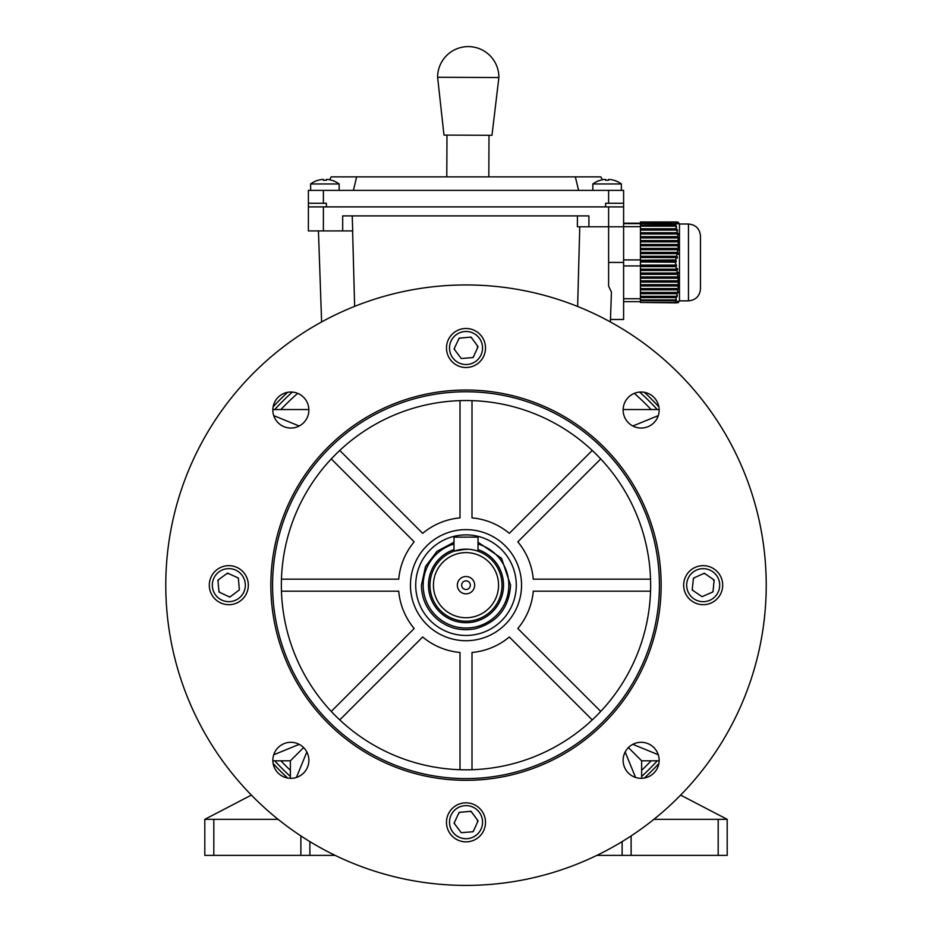<?xml version="1.0" encoding="UTF-8"?>
<svg xmlns="http://www.w3.org/2000/svg" width="932" height="932" viewBox="0 0 932 932"><rect width="100%" height="100%" fill="white"/><g stroke="black" fill="none" stroke-linecap="round" stroke-linejoin="round"><path stroke-width="1.4" d="M596.864 855.378L727.193 855.378L727.193 819.344L653.88 819.344M727.193 819.344L680.628 795.101M622.122 841.619L622.122 855.378M451.006 815.337A16.508 16.508 -167.7 0 1 482.17 825.694A16.508 16.508 -167.7 0 1 460.827 837.856A16.508 16.508 -167.7 0 1 451.006 815.337M482.17 825.694L482.159 825.74A16.508 16.508 -167.7 0 1 460.816 837.903A16.508 16.508 -167.7 0 1 449.888 818.739L449.9 818.68M472.512 831.787A11.557 11.557 12.3 0 0 473.433 831.088M454.07 823.166L459.138 812.354L471.021 811.259L478.093 820.871L473.141 831.728L461.247 832.695L454.07 823.166L454.478 822.304A11.557 11.557 12.3 0 0 454.595 823.865M454.478 822.304L459.127 812.389L471.01 811.294L478.081 820.906M460.105 812.308A11.557 11.557 12.3 0 0 458.707 813.287M471.604 812.11A11.557 11.557 12.3 0 0 470.031 811.388M477.58 821.989A11.557 11.557 12.3 0 0 477.347 819.904M613.897 180.249L613.897 180.249A24.022 24.022 0 0 1 621.364 183.965L592.845 183.965L592.845 190.373M613.873 180.284A23.976 23.976 0 0 0 609.481 179.433L608.573 179.433L608.573 180.284A23.347 20.224 180 0 0 605.637 180.284L605.637 179.433L604.74 179.433A23.976 23.976 0 0 0 600.336 180.284L600.313 180.249A24.022 24.022 0 0 0 592.845 183.965M605.637 179.433L605.637 180.284A23.347 20.224 180 0 1 608.573 180.284L608.573 179.433L608.573 180.284M686.744 583.607A16.508 16.508 0 0 1 704.755 568.741A16.508 16.508 0 0 1 719.621 586.741A16.508 16.508 0 0 1 701.61 601.606A16.508 16.508 0 0 1 686.744 583.607M712.386 592.146A11.557 11.557 0 0 0 713.085 591.121M692.29 589.024A11.557 11.557 0 0 0 692.93 590.504M704.324 573.215L714.145 579.995L713.003 591.878L702.076 596.678L692.185 590.003L693.443 578.131L704.324 573.215M694.34 577.735A11.557 11.557 0 0 0 693.338 579.11M705.151 573.797A11.557 11.557 0 0 0 703.427 573.623M714.029 581.207A11.557 11.557 0 0 0 713.12 579.296M244.965 588.64L244.965 588.651A16.508 16.508 -167.7 0 1 221.979 600.173A16.508 16.508 -167.7 0 1 212.694 581.638A16.508 16.508 -167.7 0 1 235.68 570.116A16.508 16.508 -167.7 0 1 244.965 588.64A16.508 16.508 -167.7 0 1 221.979 600.161A16.508 16.508 -167.7 0 1 212.694 581.65L212.694 581.65M238.429 578.725A11.557 11.557 12.3 0 0 237.683 577.723L238.371 578.038L239.338 589.933L229.808 597.109L218.997 592.041L217.902 580.158L227.513 573.087L238.371 578.038L239.338 589.933M228.934 596.701A11.557 11.557 12.3 0 0 230.519 596.573M217.902 580.158L227.513 573.087L237.683 577.723M218.915 591.074A11.557 11.557 12.3 0 0 219.882 592.449M218.717 579.564A11.557 11.557 12.3 0 0 217.995 581.137M228.62 573.599A11.557 11.557 12.3 0 0 226.511 573.832M296.434 777.439L306.826 751.973M303.599 747.581L290.365 760.803L290.365 778.325M641.635 778.325L641.635 760.803L659.145 760.803M623.135 409.544L659.145 409.544M290.365 760.803L272.855 760.803M308.865 409.544L272.855 409.544M299.195 744.353L273.717 754.792M632.816 426.006L658.26 415.625M273.74 415.625L299.184 426.006M641.635 760.803L628.401 747.581M625.162 751.996L635.554 777.439M658.26 754.722L632.828 744.342M410.453 585.18A55.547 55.547 0 0 1 466 529.632A55.547 55.547 0 0 1 521.547 585.18A55.547 55.547 0 0 1 466 640.715A55.547 55.547 0 0 1 410.453 585.18A55.547 55.547 0 0 1 466 529.632A55.547 55.547 0 0 1 521.547 585.18A55.547 55.547 0 0 1 466 640.715A55.547 55.547 0 0 1 410.453 585.18M516.281 585.18A50.281 50.281 0 0 1 466 635.461A50.281 50.281 0 0 1 415.719 585.18A50.281 50.281 0 0 1 466 534.886A50.281 50.281 0 0 1 516.281 585.18M478.011 544.032A42.86 42.86 0 0 1 466 628.028A42.86 42.86 0 0 1 453.989 544.032M308.876 410.033A18.011 18.011 0 0 1 290.854 428.044A18.011 18.011 0 0 1 272.843 410.033A18.011 18.011 0 0 1 290.854 392.023A18.011 18.011 0 0 1 308.876 410.033M485.514 347.997A19.514 19.514 0 0 1 466 367.511A19.514 19.514 0 0 1 446.486 347.997A19.514 19.514 0 0 1 466 328.483A19.514 19.514 0 0 1 485.514 347.997M248.331 585.18A19.514 19.514 0 0 1 228.818 604.693A19.514 19.514 0 0 1 209.304 585.18A19.514 19.514 0 0 1 228.818 565.654A19.514 19.514 0 0 1 248.331 585.18M466 549.146L453.989 551.208L453.989 537.135L478.011 537.135L478.011 551.208M165.78 585.18A300.221 300.221 0 0 1 466 284.947A300.221 300.221 0 0 1 766.221 585.18A300.221 300.221 0 0 1 466 885.4A300.221 300.221 0 0 1 165.78 585.18M270.851 585.18A195.149 195.149 0 0 1 466 390.03A195.149 195.149 0 0 1 661.149 585.18A195.149 195.149 0 0 1 466 780.317A195.149 195.149 0 0 1 270.851 585.18M272.587 585.18A193.413 193.413 0 0 1 466 391.766A193.413 193.413 0 0 1 659.413 585.18A193.413 193.413 0 0 1 466 778.593A193.413 193.413 0 0 1 272.587 585.18M659.157 410.033A18.011 18.011 0 0 1 641.146 428.044A18.011 18.011 0 0 1 623.124 410.033A18.011 18.011 0 0 1 641.146 392.023A18.011 18.011 0 0 1 659.157 410.033M650.641 585.18A184.641 184.641 0 0 1 466 769.809A184.641 184.641 0 0 1 281.359 585.18A184.641 184.641 0 0 1 466 400.539A184.641 184.641 0 0 1 650.641 585.18M485.514 822.35A19.514 19.514 0 0 1 466 841.864A19.514 19.514 0 0 1 446.486 822.35A19.514 19.514 0 0 1 466 802.836A19.514 19.514 0 0 1 485.514 822.35M659.157 760.314A18.011 18.011 0 0 1 641.146 778.325A18.011 18.011 0 0 1 623.124 760.314A18.011 18.011 0 0 1 641.146 742.303A18.011 18.011 0 0 1 659.157 760.314M722.696 585.18A19.514 19.514 0 0 1 703.182 604.693A19.514 19.514 0 0 1 683.669 585.18A19.514 19.514 0 0 1 703.182 565.654A19.514 19.514 0 0 1 722.696 585.18M308.876 760.314A18.011 18.011 0 0 1 290.854 778.325A18.011 18.011 0 0 1 272.843 760.314A18.011 18.011 0 0 1 290.854 742.303A18.011 18.011 0 0 1 308.876 760.314M428.475 585.18A37.525 37.525 0 0 1 453.989 549.624A37.525 37.525 0 0 0 466 622.704A37.525 37.525 0 0 0 503.525 585.18A37.525 37.525 0 0 1 466 622.704A37.525 37.525 0 0 1 428.475 585.18M478.011 549.624A37.525 37.525 0 0 1 503.525 585.18A37.525 37.525 0 0 0 478.011 549.624M453.989 551.208L457.507 550.16M459.313 549.775L468.353 549.228M470.672 549.449L472.606 549.752M472.71 549.775L474.493 550.16M429.978 585.18A36.022 36.022 0 0 1 466 549.146A36.022 36.022 0 0 1 502.022 585.18A36.022 36.022 0 0 1 466 621.201A36.022 36.022 0 0 1 429.978 585.18M433.438 585.18A32.562 32.562 0 0 1 466 552.618A32.562 32.562 0 0 1 498.562 585.18A32.562 32.562 0 0 1 466 617.73A32.562 32.562 0 0 1 433.438 585.18M474.668 585.18A8.668 8.668 0 0 1 466 593.835A8.668 8.668 0 0 1 457.332 585.18A8.668 8.668 0 0 1 466 576.512A8.668 8.668 0 0 1 474.668 585.18M470.334 585.18A4.334 4.334 0 0 1 466 589.502A4.334 4.334 0 0 1 461.666 585.18A4.334 4.334 0 0 1 466 580.846A4.334 4.334 0 0 1 470.334 585.18M650.536 579.168L533.279 579.168A67.547 67.547 0 0 0 517.819 541.841L600.732 458.928M472 400.632L472 517.889A67.547 67.547 0 0 1 509.326 533.349L592.239 450.436M650.536 591.179L533.279 591.179A67.547 67.547 0 0 1 517.819 628.506L600.732 711.419M592.239 719.912L509.326 636.999A67.547 67.547 0 0 1 472 652.458L472 769.716M460 769.716L460 652.458A67.547 67.547 0 0 1 422.674 636.999L339.761 719.912M339.761 450.436L422.674 533.349A67.547 67.547 0 0 1 460 517.889L460 400.632M281.464 579.168L398.721 579.168A67.547 67.547 0 0 1 414.181 541.841L331.268 458.928M331.268 711.419L414.181 628.506A67.547 67.547 0 0 1 398.721 591.179L281.464 591.179M318.441 230.903L321.61 321.948M608.608 190.373L608.608 203.281L623.613 203.281L623.613 190.373L308.387 190.373L308.387 230.903L352.739 230.903L352.214 215.898M354.638 306.372L352.611 230.903M579.774 226.779L577.63 306.477M342.673 230.903L342.673 215.898L588.908 215.898L588.908 226.779L577.374 226.779L577.432 215.898M610.39 321.948L611.427 292.135L608.608 286.136L608.608 262.428L623.613 262.428L623.613 319.478L610.472 319.478M588.908 226.779L608.608 226.779L608.608 262.428M308.387 206.892L623.613 206.892L623.613 262.428M623.613 226.779L608.608 226.779L608.608 206.892M608.608 203.281L605.602 203.281L605.602 206.892L326.398 206.892L326.398 203.281L308.387 203.281M602.48 179.76L600.802 176.87L575.359 176.87L578.586 190.373M353.414 190.373L356.641 176.87L331.198 176.87L329.52 179.76M356.641 176.87L575.359 176.87M623.613 203.281L623.613 206.892M331.687 180.249L331.687 180.249A24.022 24.022 0 0 1 339.155 183.965L310.636 183.965L310.636 190.373L310.636 183.965A24.022 24.022 0 0 1 318.103 180.249L318.103 180.249M331.664 180.284A23.976 23.976 0 0 0 327.26 179.433L326.363 179.433L326.363 180.284A23.347 20.224 180 0 0 323.427 180.284L323.427 179.433L322.519 179.433A23.976 23.976 0 0 0 318.127 180.284M323.427 179.433L323.427 180.284A23.347 20.224 180 0 1 326.363 180.284L326.363 179.433L326.363 180.284M675.828 221.979L640.435 222.014L675.828 221.979M676.818 222.037L640.435 222.072L676.818 222.037M677.576 222.084L640.435 222.119L677.576 222.084M640.435 221.979L678.077 222.142L679.148 223.692M678.275 222.189L640.435 222.224L678.193 222.247L679.067 223.75L678.275 222.189M678.193 222.247L640.435 222.282L677.832 222.294L678.682 223.797L677.983 222.282M677.832 222.294L640.435 222.329L677.191 222.352L678.018 223.843L677.436 222.329M677.191 222.352L640.435 222.387L676.294 222.399L677.086 223.901L676.62 222.387M676.294 222.399L640.435 222.585L640.435 223.47L675.933 223.948L675.653 222.585M675.688 223.47L675.665 225.055L640.435 225.055L640.435 226.15L675.828 226.15L676.609 226.884L675.665 225.055M675.828 226.15L676.516 228.771L640.435 228.771L640.435 230.076L676.818 230.076L677.634 230.81L676.516 228.771M676.818 230.076L677.354 232.697L640.435 232.697L640.435 234.002L677.576 234.002L678.426 234.736L677.354 232.697M677.576 234.002L677.937 236.623L640.435 236.623L640.435 237.928L678.077 237.928L678.927 238.662L677.937 236.623M678.077 237.928L678.24 240.549L640.435 240.549L640.435 241.854L678.275 241.854L679.148 242.588L678.24 240.549M678.275 241.854L678.263 244.475L640.435 244.475L640.435 245.78L678.193 245.78L679.067 246.514L678.263 244.475M678.193 245.78L677.983 248.401L640.435 248.401L640.435 249.706L677.832 249.706L678.682 250.44L677.983 248.401M677.832 249.706L677.436 252.327L640.435 252.327L640.435 253.632L677.191 253.632L678.018 254.366L678.263 253.061L677.436 252.327M677.191 253.632L676.62 256.253L640.435 256.253L640.435 257.558L676.294 257.558L677.086 258.292L677.424 256.987L676.62 256.253M676.294 257.558L675.653 260.249L640.435 260.249L640.435 261.985L675.933 262.218L676.341 260.913L675.653 260.249M675.688 261.985L675.665 265.084L640.435 265.084L640.435 266.599L675.828 266.599L676.609 265.83L676.213 264.537L675.665 265.084M675.642 222.433L640.435 222.585M640.435 223.47L640.435 225.055M675.642 259.946L640.435 260.249M640.435 261.985L640.435 265.084M640.435 253.632L640.435 256.253M640.435 257.558L640.435 259.946M640.435 249.706L640.435 252.327M640.435 245.78L640.435 248.401M640.435 241.854L640.435 244.475M640.435 237.928L640.435 240.549M640.435 234.002L640.435 236.623M640.435 230.076L640.435 232.697M640.435 226.15L640.435 228.771M640.435 265.83L676.609 265.83M675.828 266.599L676.516 269.185L640.435 269.185L640.435 270.466L676.818 270.466L677.634 269.709L677.319 268.416L676.516 269.185M640.435 266.599L640.435 269.185M640.435 269.709L677.634 269.709M676.818 270.466L677.354 273.053L640.435 273.053L640.435 274.346L677.576 274.346L678.426 273.577L678.193 272.284L677.354 273.053M640.435 270.466L640.435 273.053M640.435 273.577L678.426 273.577M677.576 274.346L677.937 276.932L640.435 276.932L640.435 278.214L678.077 278.214L678.787 276.163L677.937 276.932M640.435 274.346L640.435 276.932M640.435 277.456L678.927 277.456M678.077 278.214L678.24 280.8L640.435 280.8L640.435 282.093L678.275 282.093L679.148 281.324L679.102 280.031L678.24 280.8M640.435 278.214L640.435 280.8M640.435 281.324L679.148 281.324M678.275 282.093L678.263 284.679L640.435 284.679L640.435 285.961L678.193 285.961L679.067 285.204L679.125 283.911L678.263 284.679M640.435 282.093L640.435 284.679M640.435 285.204L679.067 285.204M678.193 285.961L677.983 288.547L640.435 288.547L640.435 289.84L677.832 289.84L678.846 287.778L677.983 288.547M640.435 285.961L640.435 288.547M640.435 289.071L678.682 289.071M677.832 289.84L677.436 292.427L640.435 292.427L640.435 293.72L677.191 293.72L678.018 292.951L678.263 291.658L677.436 292.427M640.435 289.84L640.435 292.427M640.435 292.951L678.018 292.951M677.191 293.72L676.62 296.294L640.435 296.294L640.435 297.588L676.294 297.588L677.424 295.526L676.62 296.294M640.435 293.72L640.435 296.294M640.435 296.819L677.086 296.819M676.294 297.588L675.642 299.941L640.435 299.941L640.435 300.698L675.933 300.698L676.341 299.405L675.653 300.092L640.435 300.092M640.435 297.588L640.435 299.941M640.435 300.698L675.933 300.698M675.688 300.943L675.665 302.457L640.435 302.457L640.435 300.943M640.435 302.457L675.828 302.877L676.609 301.374L675.665 302.457M675.828 302.877L676.818 302.83L677.319 301.339L676.516 302.842M676.818 302.83L678.193 301.292L677.576 302.772L678.927 301.222L678.275 302.667L679.463 300.628M676.213 225.579L640.435 225.579M677.319 229.505L640.435 229.505M678.193 233.431L640.435 233.431M678.787 237.357L640.435 237.357M679.102 241.283L640.435 241.283M679.125 245.209L640.435 245.209M678.846 249.135L640.435 249.135M678.263 253.061L640.435 253.061M677.424 256.987L640.435 256.987M676.341 260.913L640.435 260.913M640.435 223.179L623.613 223.179M700.48 236.006L700.48 288.85C699.769 296.143 695.761 300.151 688.468 300.861L688.468 224.006C695.761 224.717 699.769 228.713 700.48 236.006L700.48 262.731M688.468 224.006L679.463 224.006L679.463 300.861L688.468 300.861M640.435 301.677L623.613 301.677M640.435 298.741L623.613 298.741M640.435 265.935L623.613 265.935M640.435 259.923L623.613 259.923M640.435 226.674L623.613 226.674M640.435 223.622L623.613 223.622M278.12 819.344L204.807 819.344L204.807 855.378L335.136 855.378M251.372 795.101L204.807 819.344M309.878 841.619L309.878 855.378M451.006 341.159A16.508 16.508 -77.7 0 1 469.542 331.862A16.508 16.508 -77.7 0 1 481.063 354.847A16.508 16.508 -77.7 0 1 462.528 364.144A16.508 16.508 -77.7 0 1 451.006 341.159M462.528 364.144L462.517 364.132A16.508 16.508 -77.7 0 1 450.995 341.147A16.508 16.508 -77.7 0 1 469.53 331.862L469.53 331.862M472.454 357.597A11.557 11.557 102.3 0 0 473.444 356.863L473.13 357.55L461.247 358.517L454.07 348.976L459.138 338.176L471.021 337.081L478.093 346.692L473.141 357.55L461.247 358.517M454.478 348.102A11.557 11.557 102.3 0 0 454.606 349.686M471.01 337.081L478.081 346.692L473.444 356.863M460.105 338.083A11.557 11.557 102.3 0 0 458.719 339.05M471.604 337.885A11.557 11.557 102.3 0 0 470.031 337.163M477.58 347.787A11.557 11.557 102.3 0 0 477.347 345.69M280.858 409.544A255.193 255.193 0 0 1 297.681 393.362M634.319 393.362A255.193 255.193 0 0 1 651.142 409.544M274.707 409.544A259.69 259.69 0 0 1 292.345 392.081M639.655 392.081A259.69 259.69 0 0 1 657.293 409.544M658.866 763.541A262.696 262.696 0 0 1 644.362 778.034M287.639 778.034A262.696 262.696 0 0 1 273.134 763.541M273.134 406.806A262.696 262.696 0 0 1 287.639 392.314M644.362 392.314A262.696 262.696 0 0 1 658.866 406.806M657.293 760.803A259.69 259.69 0 0 1 641.635 776.472M290.365 776.472A259.69 259.69 0 0 1 274.707 760.803M651.142 760.803A255.193 255.193 0 0 1 641.635 770.31M290.365 770.31A255.193 255.193 0 0 1 280.858 760.803M488.997 135.28L488.822 176.87M446.976 135.093L446.789 176.87M443.982 135.082L437.609 77.274A30.64 30.64 0 0 1 468.377 46.6A30.64 30.64 0 0 1 498.876 77.542L491.98 135.291L443.982 135.082M498.655 77.542L437.819 77.274M631.127 835.911L631.127 855.378M718.188 819.344L718.188 855.378M323.392 230.903L323.392 206.892M323.392 190.373L323.392 203.281M213.812 819.344L213.812 855.378M300.873 835.911L300.873 855.378M621.364 183.965L621.364 190.373M453.989 542.249L437.05 551.278L425.516 566.516L421.427 585.18C421.683 598.752 426.891 610.052 437.05 619.069C448.21 628.18 460.874 631.43 475.04 628.82C497.175 622.646 509.023 608.095 510.573 585.18L501.509 558.233L478.011 542.249M339.155 183.965L339.155 190.373M679.463 224.228L678.286 222.2"/></g></svg>
